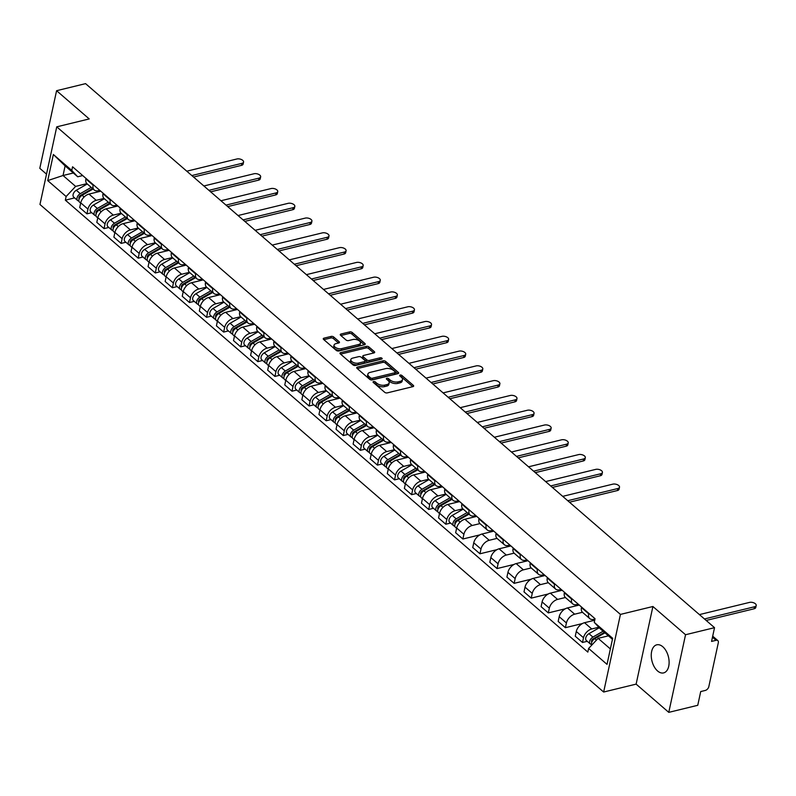 <?xml version="1.0" encoding="UTF-8"?>
<svg xmlns="http://www.w3.org/2000/svg" width="796" height="796" viewBox="0 0 796 796"><rect width="100%" height="100%" fill="white"/><g stroke="black" fill="none" stroke-linecap="round" stroke-linejoin="round"><path stroke-width="1.19" d="M373.553 381.543A1.274 0.657 12.2 0 0 373.055 381.921A1.274 0.657 12.2 0 0 373.304 382.438L384.727 392.319A1.821 0.935 12.2 0 0 387.224 392.896L412.965 386.627A1.821 0.935 12.2 0 0 413.661 386.08A1.821 0.935 12.2 0 0 413.313 385.354L401.89 375.473A1.274 0.657 12.2 0 0 400.139 375.065A1.274 0.657 12.2 0 0 399.652 375.443A1.274 0.657 12.2 0 0 399.89 375.961L401.373 377.234A5.821 2.995 12.2 0 1 402.487 379.583A5.821 2.995 12.2 0 1 400.239 381.324L398.09 381.851A5.821 2.995 12.2 0 1 390.08 379.99L388.597 378.707A1.274 0.657 12.2 0 0 386.846 378.299A1.274 0.657 12.2 0 0 386.349 378.687A1.274 0.657 12.2 0 0 386.597 379.195L388.07 380.478A5.821 2.995 12.2 0 1 389.184 382.816A5.821 2.995 12.2 0 1 386.936 384.567L384.796 385.085A5.821 2.995 12.2 0 1 376.777 383.224L375.304 381.951A1.274 0.657 12.2 0 0 373.553 381.543M657.566 670.968A14.457 8.497 -103.7 0 0 663.595 672.909A14.457 8.497 -103.7 0 0 669.108 661.715A14.457 8.497 -103.7 0 0 662.799 646.75A14.457 8.497 -103.7 0 0 656.76 644.82A14.457 8.497 -103.7 0 0 651.257 656.003A14.457 8.497 -103.7 0 0 657.566 670.968M333.683 336.987A1.821 0.935 12.2 0 0 331.176 336.41L323.952 338.171A1.821 0.935 12.2 0 0 323.256 338.718A1.821 0.935 12.2 0 0 323.604 339.444L336.29 350.419A1.821 0.935 12.2 0 0 338.788 351.006L364.528 344.738A1.821 0.935 12.2 0 0 365.225 344.19A1.821 0.935 12.2 0 0 364.876 343.454L352.19 332.479A1.821 0.935 12.2 0 0 349.683 331.902L340.967 334.022A1.821 0.935 12.2 0 0 340.26 334.569A1.821 0.935 12.2 0 0 340.608 335.305L346.041 340.001A1.821 0.935 12.2 0 0 348.548 340.579L352.867 339.524A4.866 2.507 12.2 0 1 358.12 340.171A4.866 2.507 12.2 0 1 360.498 343.046A4.866 2.507 12.2 0 1 358.628 344.499L341.683 348.628A4.866 2.507 12.2 0 1 336.439 347.981A4.866 2.507 12.2 0 1 334.051 345.116A4.866 2.507 12.2 0 1 335.932 343.653L338.758 342.967A1.821 0.935 12.2 0 0 339.454 342.419A1.821 0.935 12.2 0 0 339.106 341.683L333.683 336.987L333.345 338.539A1.821 0.935 12.2 0 0 330.837 337.962L323.853 339.663M652.909 606.502L636.123 684.122L668.769 712.36L685.545 634.73L652.909 606.502L620.432 614.413L56.745 126.843L89.222 118.932L56.586 90.704L85.57 83.64L714.529 627.676L711.564 641.417L716.082 640.312L712.47 637.198M685.545 634.73L714.529 627.676M357.394 367.095A1.821 0.935 12.2 0 0 356.688 367.633A1.821 0.935 12.2 0 0 357.036 368.369L369.722 379.344A1.821 0.935 12.2 0 0 372.23 379.921L397.96 373.652A1.821 0.935 12.2 0 0 398.667 373.115A1.821 0.935 12.2 0 0 398.318 372.379L385.632 361.404A1.821 0.935 12.2 0 0 383.125 360.827L357.394 367.095L357.105 368.429M353.006 364.886L340.32 353.912A1.821 0.935 12.2 0 1 339.972 353.175A1.821 0.935 12.2 0 1 340.678 352.628L366.409 346.36A1.821 0.935 12.2 0 1 368.916 346.947L374.339 351.643A1.821 0.935 12.2 0 1 374.687 352.369A1.821 0.935 12.2 0 1 373.991 352.917L363.553 355.464A1.821 0.935 12.2 0 0 362.847 356.001A1.821 0.935 12.2 0 0 363.195 356.737L366.797 359.852A1.821 0.935 12.2 0 0 369.304 360.439L380.17 357.792A1.274 0.657 12.2 0 1 381.543 357.961A1.274 0.657 12.2 0 1 382.17 358.707A1.274 0.657 12.2 0 1 381.672 359.095L355.514 365.464A1.821 0.935 12.2 0 1 353.006 364.886M668.769 712.36L697.754 705.296L700.719 691.555L705.236 690.46A3.701 2.308 130.9 0 0 708.818 686.649L718.32 642.71A3.701 2.308 130.9 0 0 717.833 640.611A3.701 2.308 130.9 0 0 716.082 640.312M636.123 684.122L603.647 692.032L39.959 204.472L56.745 126.843M56.586 90.704L39.8 168.324L46.516 174.145M594.98 619.059L593.836 619.338A8.527 5.313 -49.1 0 1 589.806 618.641A8.527 5.313 -49.1 0 1 588.682 613.825L588.791 613.308M594.721 620.223L584.533 622.711A8.527 5.313 130.9 0 0 576.284 631.487L583.518 637.735A8.527 5.313 -49.1 0 1 591.756 628.969L598.821 627.248M583.518 637.735L582.493 642.471L587.259 641.307M581.568 607.059L581.458 607.577A8.527 5.313 130.9 0 0 582.582 612.393L589.806 618.641M576.284 631.487L575.259 636.223L582.493 642.471M578.254 604.194L576.752 604.562A8.527 5.313 -49.1 0 1 572.722 603.865A8.527 5.313 -49.1 0 1 571.598 599.05L571.707 598.532M582.413 623.547L565.399 627.696L566.424 622.96A8.527 5.313 -49.1 0 1 574.672 614.184L582.463 612.283M564.483 592.274L564.364 592.791A8.527 5.313 130.9 0 0 565.488 597.607L572.722 603.865M579.249 605.05L567.439 607.935A8.527 5.313 130.9 0 0 559.2 616.701L558.175 621.437L565.399 627.696M561.17 589.408L559.668 589.776A8.527 5.313 -49.1 0 1 555.628 589.08A8.527 5.313 -49.1 0 1 554.504 584.264L554.623 583.747M565.319 608.771L548.315 612.91L549.34 608.174A8.527 5.313 -49.1 0 1 557.578 599.408L565.379 597.507M547.389 577.498L547.28 578.015A8.527 5.313 130.9 0 0 548.404 582.831L555.628 589.08M562.165 590.274L550.354 593.149A8.527 5.313 130.9 0 0 542.106 601.925L541.081 606.661L548.315 612.91M544.076 574.632L542.573 575.001A8.527 5.313 -49.1 0 1 538.544 574.304A8.527 5.313 -49.1 0 1 537.419 569.488L537.529 568.971M548.235 593.985L531.231 598.134L532.255 593.398A8.527 5.313 -49.1 0 1 540.494 584.622L548.285 582.722M530.305 562.712L530.196 563.24A8.527 5.313 130.9 0 0 531.31 568.045L538.544 574.304M545.071 575.498L533.27 578.374A8.527 5.313 130.9 0 0 525.022 587.14L523.997 591.876L531.231 598.134M526.992 559.847L525.489 560.215A8.527 5.313 -49.1 0 1 521.46 559.518A8.527 5.313 -49.1 0 1 520.335 554.712L520.445 554.185M531.151 579.209L514.136 583.349L515.161 578.612A8.527 5.313 -49.1 0 1 523.41 569.846L531.201 567.946M513.211 547.937L513.102 548.454A8.527 5.313 130.9 0 0 514.226 553.27L521.46 559.518M527.987 560.712L516.176 563.588A8.527 5.313 130.9 0 0 507.938 572.364L506.913 577.1L514.136 583.349M509.908 545.071L508.405 545.439A8.527 5.313 -49.1 0 1 504.365 544.743A8.527 5.313 -49.1 0 1 503.241 539.927L503.361 539.409M514.057 564.424L497.052 568.573L498.077 563.837A8.527 5.313 -49.1 0 1 506.316 555.061L514.107 553.16M496.127 533.151L496.017 533.678A8.527 5.313 130.9 0 0 497.142 538.494L504.365 544.743M510.903 545.937L499.092 548.812A8.527 5.313 130.9 0 0 490.843 557.578L489.819 562.314L497.052 568.573M492.814 530.295L491.311 530.653A8.527 5.313 -49.1 0 1 487.281 529.967A8.527 5.313 -49.1 0 1 486.157 525.151L486.266 524.624M496.973 549.648L479.968 553.787L480.983 549.051A8.527 5.313 -49.1 0 1 489.232 540.285L497.022 538.385M479.043 518.375L478.923 518.893A8.527 5.313 130.9 0 0 480.048 523.708L487.281 529.967M493.809 531.151L481.998 534.026A8.527 5.313 130.9 0 0 473.759 542.802L472.734 547.539L479.968 553.787M475.729 515.51L474.227 515.878A8.527 5.313 -49.1 0 1 470.187 515.181A8.527 5.313 -49.1 0 1 469.073 510.365L469.182 509.848M479.879 534.872L462.874 539.011L463.899 534.275A8.527 5.313 -49.1 0 1 472.147 525.499L479.938 523.609M461.949 503.599L461.839 504.117A8.527 5.313 130.9 0 0 462.964 508.933L470.187 515.181M476.724 516.375L464.914 519.251A8.527 5.313 130.9 0 0 456.665 528.027L455.65 532.753L462.874 539.011M458.635 500.734L457.133 501.092A8.527 5.313 -49.1 0 1 453.103 500.405A8.527 5.313 -49.1 0 1 451.979 495.59L452.088 495.072M450.556 523.072L445.79 524.226L446.815 519.499A8.527 5.313 -49.1 0 1 455.053 510.724L462.844 508.823M444.865 488.814L444.755 489.331A8.527 5.313 130.9 0 0 445.879 494.147L453.103 500.405M459.64 501.589L447.83 504.465A8.527 5.313 130.9 0 0 439.581 513.241L438.556 517.977L445.79 524.226M441.551 485.948L440.049 486.316A8.527 5.313 -49.1 0 1 436.019 485.62A8.527 5.313 -49.1 0 1 434.895 480.804L435.004 480.286M433.472 508.286L428.696 509.45L429.721 504.714A8.527 5.313 -49.1 0 1 437.969 495.938L445.76 494.047M427.78 474.038L427.661 474.555A8.527 5.313 130.9 0 0 428.785 479.371L436.019 485.62M442.546 486.814L430.736 489.689A8.527 5.313 130.9 0 0 422.497 498.465L421.472 503.201L428.696 509.45M424.467 471.172L422.965 471.53A8.527 5.313 -49.1 0 1 418.925 470.844A8.527 5.313 -49.1 0 1 417.8 466.028L417.92 465.511M416.378 493.51L411.612 494.674L412.636 489.938A8.527 5.313 -49.1 0 1 420.875 481.162L428.676 479.262M410.686 459.252L410.577 459.77A8.527 5.313 130.9 0 0 411.701 464.585L418.925 470.844M425.462 472.028L413.651 474.904A8.527 5.313 130.9 0 0 405.403 483.679L404.378 488.416L411.612 494.674M407.373 456.387L405.87 456.755A8.527 5.313 -49.1 0 1 401.841 456.058A8.527 5.313 -49.1 0 1 400.716 451.242L400.826 450.725M399.293 478.724L394.527 479.889L395.552 475.152A8.527 5.313 -49.1 0 1 403.791 466.376L411.582 464.486M393.602 444.476L393.493 444.994A8.527 5.313 130.9 0 0 394.607 449.81L401.841 456.058M408.368 457.252L396.567 460.128A8.527 5.313 130.9 0 0 388.319 468.904L387.294 473.64L394.527 479.889M390.289 441.611L388.786 441.979A8.527 5.313 -49.1 0 1 384.757 441.282A8.527 5.313 -49.1 0 1 383.632 436.467L383.742 435.949M382.209 463.949L377.433 465.113L378.458 460.377A8.527 5.313 -49.1 0 1 386.707 451.601L394.498 449.7M376.508 429.691L376.399 430.208A8.527 5.313 130.9 0 0 377.523 435.024L384.757 441.282M391.284 442.467L379.473 445.342A8.527 5.313 130.9 0 0 371.235 454.118L370.21 458.854L377.433 465.113M373.205 426.825L371.692 427.193A8.527 5.313 -49.1 0 1 367.662 426.497A8.527 5.313 -49.1 0 1 366.538 421.681L366.657 421.164M365.115 449.163L360.349 450.327L361.374 445.591A8.527 5.313 -49.1 0 1 369.613 436.815L377.404 434.924M359.424 414.915L359.314 415.432A8.527 5.313 130.9 0 0 360.439 420.248L367.662 426.497M374.2 427.691L362.389 430.566A8.527 5.313 130.9 0 0 354.14 439.342L353.116 444.078L360.349 450.327M356.111 412.049L354.608 412.418A8.527 5.313 -49.1 0 1 350.578 411.721A8.527 5.313 -49.1 0 1 349.454 406.905L349.563 406.388M348.031 434.387L343.265 435.551L344.28 430.815A8.527 5.313 -49.1 0 1 352.529 422.039L360.319 420.139M342.34 400.129L342.22 400.647A8.527 5.313 130.9 0 0 343.345 405.462L350.578 411.721M357.105 412.905L345.295 415.791A8.527 5.313 130.9 0 0 337.056 424.557L336.031 429.293L343.265 435.551M339.026 397.264L337.524 397.632A8.527 5.313 -49.1 0 1 333.484 396.935A8.527 5.313 -49.1 0 1 332.37 392.12L332.479 391.602M330.937 419.601L326.171 420.766L327.196 416.029A8.527 5.313 -49.1 0 1 335.444 407.263L343.235 405.363M325.246 385.354L325.136 385.871A8.527 5.313 130.9 0 0 326.26 390.687L333.484 396.935M340.021 398.129L328.211 401.005A8.527 5.313 130.9 0 0 319.962 409.781L318.947 414.517L326.171 420.766M321.932 382.488L320.43 382.856A8.527 5.313 -49.1 0 1 316.4 382.16A8.527 5.313 -49.1 0 1 315.276 377.344L315.385 376.826M313.853 404.826L309.087 405.99L310.112 401.254A8.527 5.313 -49.1 0 1 318.35 392.478L326.141 390.577M308.161 370.568L308.052 371.085A8.527 5.313 130.9 0 0 309.176 375.901L316.4 382.16M322.937 383.344L311.127 386.229A8.527 5.313 130.9 0 0 302.878 394.995L301.853 399.731L309.087 405.99M304.848 367.702L303.346 368.07A8.527 5.313 -49.1 0 1 299.316 367.374A8.527 5.313 -49.1 0 1 298.192 362.558L298.301 362.041M296.769 390.05L291.993 391.204L293.018 386.468A8.527 5.313 -49.1 0 1 301.266 377.702L309.057 375.802M291.077 355.792L290.958 356.31A8.527 5.313 130.9 0 0 292.082 361.125L299.316 367.374M305.843 368.568L294.032 371.443A8.527 5.313 130.9 0 0 285.794 380.219L284.769 384.956L291.993 391.204M287.764 352.926L286.262 353.295A8.527 5.313 -49.1 0 1 282.222 352.598A8.527 5.313 -49.1 0 1 281.097 347.782L281.217 347.265M279.675 375.264L274.909 376.428L275.933 371.692A8.527 5.313 -49.1 0 1 284.172 362.916L291.973 361.016M273.983 341.006L273.874 341.534A8.527 5.313 130.9 0 0 274.998 346.34L282.222 352.598M288.759 353.792L276.948 356.668A8.527 5.313 130.9 0 0 268.7 365.434L267.675 370.17L274.909 376.428M270.67 338.141L269.167 338.509A8.527 5.313 -49.1 0 1 265.138 337.812A8.527 5.313 -49.1 0 1 264.013 333.007L264.123 332.479M262.59 360.488L257.824 361.643L258.849 356.906A8.527 5.313 -49.1 0 1 267.088 348.141L274.879 346.24M256.899 326.231L256.79 326.748A8.527 5.313 130.9 0 0 257.904 331.564L265.138 337.812M271.665 339.006L259.864 341.882A8.527 5.313 130.9 0 0 251.616 350.658L250.591 355.394L257.824 361.643M253.586 323.365L252.083 323.733A8.527 5.313 -49.1 0 1 248.054 323.037A8.527 5.313 -49.1 0 1 246.929 318.221L247.039 317.704M245.506 345.703L240.73 346.867L241.755 342.131A8.527 5.313 -49.1 0 1 250.004 333.355L257.795 331.454M239.805 311.445L239.696 311.972A8.527 5.313 130.9 0 0 240.82 316.788L248.054 323.037M254.581 324.231L242.77 327.106A8.527 5.313 130.9 0 0 234.531 335.872L233.507 340.608L240.73 346.867M236.502 308.589L234.989 308.947A8.527 5.313 -49.1 0 1 230.959 308.261A8.527 5.313 -49.1 0 1 229.835 303.445L229.954 302.918M228.412 330.927L223.646 332.081L224.671 327.345A8.527 5.313 -49.1 0 1 232.91 318.579L240.7 316.679M222.721 296.669L222.611 297.187A8.527 5.313 130.9 0 0 223.736 302.002L230.959 308.261M237.497 309.445L225.686 312.321A8.527 5.313 130.9 0 0 217.437 321.096L216.412 325.833L223.646 332.081M219.407 293.804L217.905 294.172A8.527 5.313 -49.1 0 1 213.875 293.475A8.527 5.313 -49.1 0 1 212.751 288.659L212.86 288.142M211.328 316.141L206.562 317.305L207.577 312.569A8.527 5.313 -49.1 0 1 215.825 303.793L223.616 301.903M205.637 281.893L205.517 282.411A8.527 5.313 130.9 0 0 206.642 287.227L213.875 293.475M220.402 294.669L208.592 297.545A8.527 5.313 130.9 0 0 200.353 306.321L199.328 311.047L206.562 317.305M202.323 279.028L200.821 279.386A8.527 5.313 -49.1 0 1 196.781 278.7A8.527 5.313 -49.1 0 1 195.667 273.884L195.776 273.366M194.234 301.366L189.468 302.52L190.493 297.794A8.527 5.313 -49.1 0 1 198.741 289.018L206.532 287.117M188.543 267.108L188.433 267.625A8.527 5.313 130.9 0 0 189.557 272.441L196.781 278.7M203.318 279.884L191.508 282.759A8.527 5.313 130.9 0 0 183.259 291.535L182.244 296.271L189.468 302.52M185.229 264.242L183.727 264.61A8.527 5.313 -49.1 0 1 179.697 263.914A8.527 5.313 -49.1 0 1 178.573 259.098L178.682 258.581M177.15 286.58L172.384 287.744L173.409 283.008A8.527 5.313 -49.1 0 1 181.647 274.232L189.438 272.341M171.458 252.332L171.349 252.849A8.527 5.313 130.9 0 0 172.473 257.665L179.697 263.914M186.234 265.108L174.424 267.983A8.527 5.313 130.9 0 0 166.175 276.759L165.15 281.495L172.384 287.744M168.145 249.466L166.643 249.825A8.527 5.313 -49.1 0 1 162.613 249.138A8.527 5.313 -49.1 0 1 161.489 244.322L161.598 243.805M160.066 271.804L155.29 272.968L156.314 268.232A8.527 5.313 -49.1 0 1 164.563 259.456L172.354 257.556M154.374 237.546L154.255 238.064A8.527 5.313 130.9 0 0 155.379 242.88L162.613 249.138M169.14 250.322L157.329 253.198A8.527 5.313 130.9 0 0 149.091 261.974L148.066 266.71L155.29 272.968M151.061 234.681L149.558 235.049A8.527 5.313 -49.1 0 1 145.519 234.352A8.527 5.313 -49.1 0 1 144.394 229.537L144.514 229.019M142.972 257.018L138.206 258.183L139.23 253.446A8.527 5.313 -49.1 0 1 147.469 244.671L155.27 242.78M137.28 222.771L137.171 223.288A8.527 5.313 130.9 0 0 138.295 228.104L145.519 234.352M152.056 235.546L140.245 238.422A8.527 5.313 130.9 0 0 131.997 247.198L130.972 251.934L138.206 258.183M133.967 219.905L132.464 220.273A8.527 5.313 -49.1 0 1 128.435 219.577A8.527 5.313 -49.1 0 1 127.31 214.761L127.42 214.243M125.887 242.243L121.121 243.407L122.146 238.671A8.527 5.313 -49.1 0 1 130.385 229.895L138.176 227.994M120.196 207.985L120.077 208.502A8.527 5.313 130.9 0 0 121.201 213.318L128.435 219.577M134.962 220.761L123.151 223.636A8.527 5.313 130.9 0 0 114.913 232.412L113.888 237.148L121.121 243.407M116.883 205.119L115.38 205.487A8.527 5.313 -49.1 0 1 111.35 204.791A8.527 5.313 -49.1 0 1 110.226 199.975L110.336 199.458M108.803 227.457L104.027 228.621L105.052 223.885A8.527 5.313 -49.1 0 1 113.301 215.109L121.091 213.219M103.102 193.209L102.992 193.726A8.527 5.313 130.9 0 0 104.117 198.542L111.35 204.791M117.878 205.985L106.067 208.86A8.527 5.313 130.9 0 0 97.828 217.636L96.804 222.373L104.027 228.621M99.798 190.344L98.286 190.712A8.527 5.313 -49.1 0 1 94.256 190.015A8.527 5.313 -49.1 0 1 93.132 185.199L93.251 184.682M91.709 212.681L86.943 213.845L87.968 209.109A8.527 5.313 -49.1 0 1 96.207 200.333L103.997 198.433M86.018 178.423L85.908 178.941A8.527 5.313 130.9 0 0 87.033 183.757L94.256 190.015M100.793 191.199L88.983 194.085A8.527 5.313 130.9 0 0 80.734 202.851L79.709 207.587L86.943 213.845M612.442 639.307L600.204 628.721L594.264 622.372L595.05 618.721L72.555 166.782L71.769 170.434L77.709 176.782L65.113 165.886L63.033 175.508L75.63 186.403L86.913 183.657M608.433 635.835L598.124 638.342L610.363 648.929M594.264 622.372L612.661 638.283L607.03 664.371L588.622 648.451L598.124 638.342M75.63 186.403L66.128 196.512L65.342 200.164L587.836 652.103L588.622 648.451M66.128 196.512L47.73 180.593L53.362 154.514L71.769 170.434M620.432 614.413L603.647 692.032M73.341 173.001L63.033 175.508L47.73 180.593M82.704 175.558L77.709 176.782M74.625 197.896L65.342 200.164M65.113 165.886L53.362 154.514M374.06 383.095A1.274 0.657 12.2 0 1 374.966 383.503L376.448 384.776A5.821 2.995 12.2 0 0 384.458 386.637L384.796 385.085M389.184 382.816L388.856 384.368A5.821 2.995 12.2 0 1 386.607 386.12L384.458 386.637M402.487 379.583L402.149 381.135A5.821 2.995 12.2 0 1 399.9 382.876L397.751 383.403A5.821 2.995 12.2 0 1 389.741 381.543L388.259 380.259A1.274 0.657 12.2 0 0 387.353 379.851M412.726 386.687L401.552 377.025A1.274 0.657 12.2 0 0 400.657 376.617M397.731 373.712L385.294 362.956A1.821 0.935 12.2 0 0 382.786 362.379L357.295 368.588M370.548 377.831A1.274 0.657 12.2 0 0 372.299 378.239L394.886 372.737A1.274 0.657 12.2 0 0 395.373 372.359A1.274 0.657 12.2 0 0 395.134 371.841L393.572 370.498A5.821 2.995 12.2 0 0 385.562 368.638L370.12 372.389A5.821 2.995 12.2 0 0 367.871 374.14A5.821 2.995 12.2 0 0 368.986 376.488L370.548 377.831L370.21 379.384A1.274 0.657 12.2 0 0 371.961 379.791L372.299 378.239M395.373 372.359L395.045 373.911A1.274 0.657 12.2 0 1 394.547 374.289L371.961 379.791M367.871 374.14L367.533 375.692A5.821 2.995 12.2 0 0 368.647 378.04L368.986 376.488M370.21 379.384L368.647 378.04M340.569 354.12L366.07 347.912L366.409 346.36M373.752 352.976L368.578 348.499A1.821 0.935 12.2 0 0 366.07 347.912M362.847 356.001L362.508 357.553A1.821 0.935 12.2 0 0 362.857 358.29L366.459 361.404A1.821 0.935 12.2 0 0 368.966 361.991L379.831 359.344L380.17 357.792M380.657 359.334A1.274 0.657 12.2 0 0 379.831 359.344M352.718 358.1A4.866 2.507 12.2 0 0 350.837 359.553A4.866 2.507 12.2 0 0 353.225 362.429A4.866 2.507 12.2 0 0 358.469 363.075L364.439 361.623A1.821 0.935 12.2 0 0 365.145 361.076A1.821 0.935 12.2 0 0 364.797 360.339L361.195 357.225A1.821 0.935 12.2 0 0 358.688 356.648L352.718 358.1M350.837 359.553L350.509 361.105A4.866 2.507 12.2 0 0 352.887 363.981A4.866 2.507 12.2 0 0 358.14 364.628L358.469 363.075M365.145 361.076L364.807 362.628A1.821 0.935 12.2 0 1 364.11 363.175L358.14 364.628M338.519 343.026L333.345 338.539M334.051 345.116L333.713 346.668A4.866 2.507 12.2 0 0 336.101 349.534A4.866 2.507 12.2 0 0 341.345 350.18L341.683 348.628M360.498 343.046L360.17 344.598A4.866 2.507 12.2 0 1 358.29 346.051L341.345 350.18M364.289 344.787L351.852 334.031A1.821 0.935 12.2 0 0 349.354 333.454L340.867 335.524M604.403 632.352L593.129 638.83A2.219 1.383 130.9 0 0 591.826 642.073M603.099 631.228L592.911 637.079A4.637 2.885 130.9 0 0 590.304 643.944A4.637 2.885 130.9 0 0 591.518 644.412M599.288 627.736L588.96 633.666A4.637 2.885 130.9 0 0 586.363 640.531L590.304 643.944M598.413 636.601L595.975 637.188M704.46 618.96L754.558 606.761A4.259 2.199 12.2 0 0 756.2 605.477A4.259 2.199 12.2 0 0 754.111 602.97A4.259 2.199 12.2 0 0 749.514 602.403L699.425 614.602M604.96 632.83L594.771 638.69A4.637 2.885 130.9 0 0 591.776 645.088M756.2 605.477L755.762 607.497A4.259 2.199 -167.8 0 1 754.12 608.781L706.181 620.452M468.456 513.679L456.426 520.584A2.219 1.383 130.9 0 0 455.123 523.828M467.152 512.544L456.207 518.833A4.637 2.885 130.9 0 0 453.601 525.698A4.637 2.885 130.9 0 0 454.815 526.176M463.202 509.142L452.257 515.42A4.637 2.885 130.9 0 0 449.66 522.285L453.601 525.698M461.71 518.355L459.272 518.942M567.757 500.714L617.855 488.515A4.259 2.199 12.2 0 0 619.497 487.242A4.259 2.199 12.2 0 0 617.407 484.724A4.259 2.199 12.2 0 0 612.811 484.157L562.722 496.356M469.013 514.156L458.068 520.445A4.637 2.885 130.9 0 0 455.461 527.31L456.605 528.305M476.048 515.788L473.799 517.082M619.497 487.242L619.059 489.261A4.259 2.199 -167.8 0 1 617.417 490.535L569.478 502.206M451.362 498.893L439.342 505.798A2.219 1.383 130.9 0 0 438.029 509.052M450.058 497.769L439.113 504.057A4.637 2.885 130.9 0 0 436.516 510.923A4.637 2.885 130.9 0 0 437.73 511.39M446.118 494.356L435.173 500.644A4.637 2.885 130.9 0 0 432.566 507.51L436.516 510.923M444.626 503.57L442.188 504.166M550.673 485.938L600.761 473.739A4.259 2.199 12.2 0 0 602.413 472.456A4.259 2.199 12.2 0 0 600.323 469.948A4.259 2.199 12.2 0 0 595.726 469.381L545.628 481.58M451.919 499.381L440.984 505.669A4.637 2.885 130.9 0 0 438.377 512.534L439.521 513.519M458.964 501.012L456.715 502.306M602.413 472.456L601.975 474.476A4.259 2.199 -167.8 0 1 600.323 475.759L552.394 487.431M434.278 484.117L422.248 491.023A2.219 1.383 130.9 0 0 420.945 494.266M432.974 482.993L422.029 489.271A4.637 2.885 130.9 0 0 419.422 496.137A4.637 2.885 130.9 0 0 420.646 496.614M429.034 479.58L418.089 485.868A4.637 2.885 130.9 0 0 415.482 492.734L419.422 496.137M427.532 488.794L425.104 489.381M533.579 471.162L583.677 458.954A4.259 2.199 12.2 0 0 585.319 457.68A4.259 2.199 12.2 0 0 583.229 455.163A4.259 2.199 12.2 0 0 578.632 454.596L528.544 466.804M434.835 484.595L423.89 490.883A4.637 2.885 130.9 0 0 421.283 497.749L422.437 498.744M441.88 486.227L439.621 487.52M585.319 457.68L584.881 459.7A4.259 2.199 -167.8 0 1 583.239 460.974L535.31 472.645M417.184 469.332L405.164 476.247A2.219 1.383 130.9 0 0 403.861 479.49M415.88 468.207L404.945 474.496A4.637 2.885 130.9 0 0 402.338 481.361A4.637 2.885 130.9 0 0 403.552 481.829M411.94 464.794L400.995 471.083A4.637 2.885 130.9 0 0 398.388 477.948L402.338 481.361M410.447 474.008L408.01 474.605M516.495 456.377L566.583 444.178A4.259 2.199 12.2 0 0 568.235 442.894A4.259 2.199 12.2 0 0 566.145 440.387A4.259 2.199 12.2 0 0 561.548 439.82L511.46 452.019M417.751 469.819L406.806 476.108A4.637 2.885 130.9 0 0 404.199 482.973L405.343 483.958M424.785 471.451L422.537 472.744M568.235 442.894L567.797 444.914A4.259 2.199 -167.8 0 1 566.155 446.198L518.216 457.869M400.099 454.556L388.07 461.461A2.219 1.383 130.9 0 0 386.766 464.705M398.796 453.431L387.851 459.71A4.637 2.885 130.9 0 0 385.244 466.575A4.637 2.885 130.9 0 0 386.468 467.053M394.856 450.019L383.911 456.307A4.637 2.885 130.9 0 0 381.304 463.173L385.244 466.575M393.353 459.232L390.926 459.829M499.41 441.601L549.499 429.392A4.259 2.199 12.2 0 0 551.14 428.119A4.259 2.199 12.2 0 0 549.061 425.601A4.259 2.199 12.2 0 0 544.464 425.034L494.366 437.243M400.657 455.033L389.712 461.322A4.637 2.885 130.9 0 0 387.115 468.187L388.259 469.182M407.701 456.665L405.453 457.959M551.14 428.119L550.713 430.139A4.259 2.199 -167.8 0 1 549.061 431.412L501.132 443.093M383.015 439.77L370.986 446.685A2.219 1.383 130.9 0 0 369.682 449.929M381.712 438.646L370.767 444.934A4.637 2.885 130.9 0 0 368.16 451.8A4.637 2.885 130.9 0 0 369.384 452.267M377.762 435.233L366.827 441.521A4.637 2.885 130.9 0 0 364.22 448.387L368.16 451.8M376.269 444.447L373.841 445.044M482.316 426.815L532.415 414.616A4.259 2.199 12.2 0 0 534.056 413.333A4.259 2.199 12.2 0 0 531.967 410.826A4.259 2.199 12.2 0 0 527.37 410.258L477.282 422.457M383.572 440.258L372.627 446.546A4.637 2.885 130.9 0 0 370.021 453.412L371.165 454.407M390.617 441.889L388.358 443.183M534.056 413.333L533.618 415.353A4.259 2.199 -167.8 0 1 531.977 416.636L484.048 428.308M365.921 424.994L353.902 431.9A2.219 1.383 130.9 0 0 352.598 435.143M364.618 423.87L353.673 430.148A4.637 2.885 130.9 0 0 351.076 437.014A4.637 2.885 130.9 0 0 352.29 437.492M360.678 420.457L349.733 426.746A4.637 2.885 130.9 0 0 347.126 433.611L351.076 437.014M359.185 429.671L356.747 430.268M465.232 412.039L515.32 399.831A4.259 2.199 12.2 0 0 516.972 398.557A4.259 2.199 12.2 0 0 514.883 396.04A4.259 2.199 12.2 0 0 510.286 395.473L460.188 407.681M366.478 425.482L355.543 431.76A4.637 2.885 130.9 0 0 352.936 438.626L354.081 439.621M373.523 427.114L371.274 428.397M516.972 398.557L516.534 400.577A4.259 2.199 -167.8 0 1 514.883 401.851L466.954 413.532M348.837 410.209L336.808 417.124A2.219 1.383 130.9 0 0 335.504 420.368M347.534 409.084L336.589 415.373A4.637 2.885 130.9 0 0 333.982 422.238A4.637 2.885 130.9 0 0 335.206 422.706M343.593 405.671L332.648 411.96A4.637 2.885 130.9 0 0 330.041 418.825L333.982 422.238M342.091 414.895L339.663 415.482M448.138 397.254L498.236 385.055A4.259 2.199 12.2 0 0 499.878 383.772A4.259 2.199 12.2 0 0 497.789 381.264A4.259 2.199 12.2 0 0 493.192 380.697L443.103 392.896M349.394 410.696L338.449 416.985A4.637 2.885 130.9 0 0 335.842 423.85L336.997 424.845M356.439 412.328L354.19 413.621M499.878 383.772L499.45 385.791A4.259 2.199 -167.8 0 1 497.798 387.075L449.869 398.746M331.753 395.433L319.723 402.338A2.219 1.383 130.9 0 0 318.42 405.582M330.449 394.309L319.504 400.597A4.637 2.885 130.9 0 0 316.898 407.462A4.637 2.885 130.9 0 0 318.111 407.93M326.499 390.896L315.554 397.184A4.637 2.885 130.9 0 0 312.957 404.05L316.898 407.462M325.007 400.109L322.569 400.706M431.054 382.478L481.152 370.269A4.259 2.199 12.2 0 0 482.794 368.996A4.259 2.199 12.2 0 0 480.704 366.478A4.259 2.199 12.2 0 0 476.108 365.911L426.019 378.12M332.31 395.92L321.365 402.199A4.637 2.885 130.9 0 0 318.758 409.064L319.902 410.059M339.345 397.552L337.096 398.836M482.794 368.996L482.356 371.016A4.259 2.199 -167.8 0 1 480.714 372.289L432.775 383.97M314.659 380.657L302.639 387.562A2.219 1.383 130.9 0 0 301.326 390.806M313.355 379.523L302.41 385.811A4.637 2.885 130.9 0 0 299.813 392.677A4.637 2.885 130.9 0 0 301.027 393.144M309.415 376.11L298.47 382.398A4.637 2.885 130.9 0 0 295.863 389.264L299.813 392.677M307.923 385.334L305.485 385.921M413.97 367.692L464.058 355.494A4.259 2.199 12.2 0 0 465.71 354.22A4.259 2.199 12.2 0 0 463.62 351.703A4.259 2.199 12.2 0 0 459.023 351.135L408.925 363.334M315.216 381.135L304.281 387.423A4.637 2.885 130.9 0 0 301.674 394.289L302.818 395.284M322.261 382.767L320.012 384.06M465.71 354.22L465.272 356.23A4.259 2.199 -167.8 0 1 463.62 357.513L415.691 369.185M297.575 365.871L285.545 372.777A2.219 1.383 130.9 0 0 284.242 376.02M296.271 364.747L285.326 371.035A4.637 2.885 130.9 0 0 282.719 377.901A4.637 2.885 130.9 0 0 283.943 378.369M292.331 361.334L281.386 367.623A4.637 2.885 130.9 0 0 278.779 374.488L282.719 377.901M290.829 370.548L288.401 371.145M396.876 352.917L446.974 340.718A4.259 2.199 12.2 0 0 448.616 339.434A4.259 2.199 12.2 0 0 446.526 336.917A4.259 2.199 12.2 0 0 441.929 336.36L391.841 348.558M298.132 366.359L287.187 372.637A4.637 2.885 130.9 0 0 284.58 379.503L285.734 380.498M305.176 367.991L302.918 369.284M448.616 339.434L448.178 341.454A4.259 2.199 -167.8 0 1 446.536 342.728L398.607 354.409M280.481 351.096L268.461 358.001A2.219 1.383 130.9 0 0 267.157 361.245M279.177 349.961L268.242 356.25A4.637 2.885 130.9 0 0 265.635 363.115A4.637 2.885 130.9 0 0 266.849 363.593M275.237 346.559L264.292 352.837A4.637 2.885 130.9 0 0 261.685 359.702L265.635 363.115M273.744 355.772L271.307 356.359M379.791 338.131L429.88 325.932A4.259 2.199 12.2 0 0 431.531 324.659A4.259 2.199 12.2 0 0 429.442 322.141A4.259 2.199 12.2 0 0 424.845 321.574L374.757 333.773M281.048 351.573L270.103 357.862A4.637 2.885 130.9 0 0 267.496 364.727L268.64 365.722M288.082 353.205L285.834 354.499M431.531 324.659L431.094 326.668A4.259 2.199 -167.8 0 1 429.452 327.952L381.513 339.623M263.396 336.31L251.367 343.215A2.219 1.383 130.9 0 0 250.063 346.459M262.093 335.186L251.148 341.474A4.637 2.885 130.9 0 0 248.541 348.34A4.637 2.885 130.9 0 0 249.765 348.807M258.153 331.773L247.208 338.061A4.637 2.885 130.9 0 0 244.601 344.927L248.541 348.34M256.65 340.986L254.222 341.584M362.707 323.355L412.796 311.156A4.259 2.199 12.2 0 0 414.437 309.873A4.259 2.199 12.2 0 0 412.358 307.355A4.259 2.199 12.2 0 0 407.761 306.798L357.663 318.997M263.954 336.798L253.009 343.086A4.637 2.885 130.9 0 0 250.412 349.951L251.556 350.936M270.998 338.429L268.75 339.723M414.437 309.873L414.01 311.893A4.259 2.199 -167.8 0 1 412.358 313.166L364.429 324.848M246.312 321.534L234.283 328.44A2.219 1.383 130.9 0 0 232.979 331.683M245.009 320.4L234.064 326.688A4.637 2.885 130.9 0 0 231.457 333.554A4.637 2.885 130.9 0 0 232.681 334.031M241.059 316.997L230.124 323.275A4.637 2.885 130.9 0 0 227.517 330.141L231.457 333.554M239.566 326.211L237.138 326.798M345.613 308.569L395.712 296.371A4.259 2.199 12.2 0 0 397.353 295.097A4.259 2.199 12.2 0 0 395.264 292.58A4.259 2.199 12.2 0 0 390.667 292.013L340.579 304.211M246.869 322.012L235.924 328.3A4.637 2.885 130.9 0 0 233.318 335.166L234.462 336.161M253.914 323.644L251.655 324.937M397.353 295.097L396.915 297.107A4.259 2.199 -167.8 0 1 395.274 298.391L347.345 310.062M229.218 306.749L217.199 313.654A2.219 1.383 130.9 0 0 215.895 316.907M227.915 305.624L216.97 311.913A4.637 2.885 130.9 0 0 214.373 318.778A4.637 2.885 130.9 0 0 215.587 319.246M223.975 302.211L213.029 308.5A4.637 2.885 130.9 0 0 210.423 315.365L214.373 318.778M222.482 311.425L220.044 312.022M328.529 293.794L378.617 281.595A4.259 2.199 12.2 0 0 380.269 280.311A4.259 2.199 12.2 0 0 378.18 277.804A4.259 2.199 12.2 0 0 373.583 277.237L323.484 289.436M229.775 307.236L218.84 313.525A4.637 2.885 130.9 0 0 216.233 320.39L217.378 321.375M236.82 308.868L234.571 310.161M380.269 280.311L379.831 282.331A4.259 2.199 -167.8 0 1 378.18 283.615L330.25 295.286M212.134 291.973L200.104 298.878A2.219 1.383 130.9 0 0 198.801 302.122M210.831 290.839L199.886 297.127A4.637 2.885 130.9 0 0 197.279 303.992A4.637 2.885 130.9 0 0 198.502 304.47M206.89 287.436L195.945 293.714A4.637 2.885 130.9 0 0 193.338 300.58L197.279 303.992M205.388 296.649L202.96 297.236M311.435 279.008L361.533 266.809A4.259 2.199 12.2 0 0 363.175 265.536A4.259 2.199 12.2 0 0 361.085 263.018A4.259 2.199 12.2 0 0 356.489 262.451L306.4 274.65M212.691 292.45L201.746 298.739A4.637 2.885 130.9 0 0 199.139 305.604L200.294 306.599M219.736 294.082L217.487 295.376M363.175 265.536L362.747 267.555A4.259 2.199 -167.8 0 1 361.095 268.829L313.166 280.5M195.05 277.187L183.02 284.092A2.219 1.383 130.9 0 0 181.717 287.346M193.746 276.063L182.801 282.351A4.637 2.885 130.9 0 0 180.195 289.217A4.637 2.885 130.9 0 0 181.408 289.684M189.796 272.65L178.851 278.938A4.637 2.885 130.9 0 0 176.254 285.804L180.195 289.217M188.304 281.864L185.866 282.461M294.351 264.232L344.449 252.034A4.259 2.199 12.2 0 0 346.091 250.75A4.259 2.199 12.2 0 0 344.001 248.243A4.259 2.199 12.2 0 0 339.404 247.675L289.316 259.874M195.607 277.675L184.662 283.963A4.637 2.885 130.9 0 0 182.055 290.829L183.199 291.814M202.642 279.306L200.393 280.6M346.091 250.75L345.653 252.77A4.259 2.199 -167.8 0 1 344.011 254.053L296.072 265.725M177.956 262.411L165.936 269.317A2.219 1.383 130.9 0 0 164.623 272.56M176.652 261.287L165.707 267.565A4.637 2.885 130.9 0 0 163.11 274.431A4.637 2.885 130.9 0 0 164.324 274.909M172.712 257.874L161.767 264.163A4.637 2.885 130.9 0 0 159.16 271.028L163.11 274.431M171.22 267.088L168.782 267.675M277.267 249.456L327.355 237.248A4.259 2.199 12.2 0 0 329.007 235.974A4.259 2.199 12.2 0 0 326.917 233.457A4.259 2.199 12.2 0 0 322.32 232.89L272.222 245.098M178.513 262.889L167.578 269.177A4.637 2.885 130.9 0 0 164.971 276.043L166.115 277.038M185.558 264.521L183.309 265.814M329.007 235.974L328.569 237.994A4.259 2.199 -167.8 0 1 326.917 239.268L278.988 250.939M160.872 247.626L148.842 254.541A2.219 1.383 130.9 0 0 147.539 257.785M159.568 246.501L148.623 252.79A4.637 2.885 130.9 0 0 146.016 259.655A4.637 2.885 130.9 0 0 147.24 260.123M155.628 243.088L144.683 249.377A4.637 2.885 130.9 0 0 142.076 256.242L146.016 259.655M154.126 252.302L151.698 252.899M260.173 234.671L310.271 222.472A4.259 2.199 12.2 0 0 311.913 221.189A4.259 2.199 12.2 0 0 309.823 218.681A4.259 2.199 12.2 0 0 305.226 218.114L255.138 230.313M161.429 248.113L150.484 254.402A4.637 2.885 130.9 0 0 147.877 261.267L149.031 262.252M168.473 249.745L166.215 251.038M311.913 221.189L311.475 223.208A4.259 2.199 -167.8 0 1 309.833 224.492L261.904 236.163M143.778 232.85L131.758 239.755A2.219 1.383 130.9 0 0 130.454 242.999M142.474 231.726L131.539 238.004A4.637 2.885 130.9 0 0 128.932 244.869A4.637 2.885 130.9 0 0 130.146 245.347M138.534 228.313L127.589 234.601A4.637 2.885 130.9 0 0 124.982 241.467L128.932 244.869M137.041 237.526L134.604 238.123M243.088 219.895L293.177 207.686A4.259 2.199 12.2 0 0 294.828 206.413A4.259 2.199 12.2 0 0 292.739 203.895A4.259 2.199 12.2 0 0 288.142 203.328L238.054 215.537M144.345 233.327L133.4 239.616A4.637 2.885 130.9 0 0 130.793 246.481L131.937 247.476M151.379 234.959L149.131 236.253M294.828 206.413L294.391 208.433A4.259 2.199 -167.8 0 1 292.749 209.706L244.81 221.387M126.693 218.064L114.664 224.979A2.219 1.383 130.9 0 0 113.36 228.223M125.39 216.94L114.445 223.228A4.637 2.885 130.9 0 0 111.838 230.094A4.637 2.885 130.9 0 0 113.062 230.561M121.45 213.527L110.505 219.815A4.637 2.885 130.9 0 0 107.898 226.681L111.838 230.094M119.947 222.751L117.519 223.338M226.004 205.109L276.093 192.911A4.259 2.199 12.2 0 0 277.734 191.627A4.259 2.199 12.2 0 0 275.655 189.12A4.259 2.199 12.2 0 0 271.058 188.553L220.96 200.751M127.251 218.552L116.306 224.84A4.637 2.885 130.9 0 0 113.709 231.706L114.853 232.701M134.295 220.184L132.046 221.477M277.734 191.627L277.306 193.647A4.259 2.199 -167.8 0 1 275.655 194.93L227.726 206.602M109.609 203.288L97.58 210.194A2.219 1.383 130.9 0 0 96.276 213.437M108.306 202.164L97.361 208.443A4.637 2.885 130.9 0 0 94.754 215.308A4.637 2.885 130.9 0 0 95.978 215.786M104.356 198.751L93.421 205.04A4.637 2.885 130.9 0 0 90.814 211.905L94.754 215.308M102.863 207.965L100.435 208.562M208.91 190.334L259.008 178.125A4.259 2.199 12.2 0 0 260.65 176.851A4.259 2.199 12.2 0 0 258.561 174.334A4.259 2.199 12.2 0 0 253.964 173.767L203.876 185.975M110.166 203.776L99.221 210.054A4.637 2.885 130.9 0 0 96.614 216.92L97.759 217.915M117.211 205.408L114.952 206.691M260.65 176.851L260.212 178.871A4.259 2.199 -167.8 0 1 258.571 180.145L210.641 191.826M92.515 188.503L80.496 195.418A2.219 1.383 130.9 0 0 79.192 198.662M91.212 187.378L80.267 193.667A4.637 2.885 130.9 0 0 77.67 200.532A4.637 2.885 130.9 0 0 78.884 201M87.271 183.966L76.326 190.254A4.637 2.885 130.9 0 0 73.72 197.119L77.67 200.532M85.779 193.189L83.341 193.776M191.826 175.548L241.914 163.349A4.259 2.199 12.2 0 0 243.566 162.066A4.259 2.199 12.2 0 0 241.477 159.558A4.259 2.199 12.2 0 0 236.88 158.991L186.781 171.19M93.072 188.99L82.137 195.279A4.637 2.885 130.9 0 0 79.53 202.144L80.675 203.139M100.117 190.622L97.868 191.916M243.566 162.066L243.128 164.085A4.259 2.199 -167.8 0 1 241.477 165.369L193.547 177.04M97.828 217.636L105.052 223.885M114.913 232.412L122.146 238.671M131.997 247.198L139.23 253.446M149.091 261.974L156.314 268.232M166.175 276.759L173.409 283.008M183.259 291.535L190.493 297.794M200.353 306.321L207.577 312.569M217.437 321.096L224.671 327.345M234.531 335.872L241.755 342.131M251.616 350.658L258.849 356.906M268.7 365.434L275.933 371.692M285.794 380.219L293.018 386.468M302.878 394.995L310.112 401.254M319.962 409.781L327.196 416.029M337.056 424.557L344.28 430.815M354.14 439.342L361.374 445.591M371.235 454.118L378.458 460.377M388.319 468.904L395.552 475.152M405.403 483.679L412.636 489.938M422.497 498.465L429.721 504.714M439.581 513.241L446.815 519.499M456.665 528.027L463.899 534.275M473.759 542.802L480.983 549.051M490.843 557.578L498.077 563.837M507.938 572.364L515.161 578.612M525.022 587.14L532.255 593.398M542.106 601.925L549.34 608.174M559.2 616.701L566.424 622.96M80.734 202.851L87.968 209.109M88.983 194.085L96.207 200.333M106.067 208.86L113.301 215.109M102.992 193.726L110.226 199.975M123.151 223.636L130.385 229.895M120.077 208.502L127.31 214.761M140.245 238.422L147.469 244.671M137.171 223.288L144.394 229.537M157.329 253.198L164.563 259.456M154.255 238.064L161.489 244.322M174.424 267.983L181.647 274.232M171.349 252.849L178.573 259.098M191.508 282.759L198.741 289.018M188.433 267.625L195.667 273.884M208.592 297.545L215.825 303.793M205.517 282.411L212.751 288.659M225.686 312.321L232.91 318.579M222.611 297.187L229.835 303.445M242.77 327.106L250.004 333.355M239.696 311.972L246.929 318.221M259.864 341.882L267.088 348.141M256.79 326.748L264.013 333.007M276.948 356.668L284.172 362.916M273.874 341.534L281.097 347.782M294.032 371.443L301.266 377.702M290.958 356.31L298.192 362.558M311.127 386.229L318.35 392.478M308.052 371.085L315.276 377.344M328.211 401.005L335.444 407.263M325.136 385.871L332.37 392.12M345.295 415.791L352.529 422.039M342.22 400.647L349.454 406.905M362.389 430.566L369.613 436.815M359.314 415.432L366.538 421.681M379.473 445.342L386.707 451.601M376.399 430.208L383.632 436.467M396.567 460.128L403.791 466.376M393.493 444.994L400.716 451.242M413.651 474.904L420.875 481.162M410.577 459.77L417.8 466.028M430.736 489.689L437.969 495.938M427.661 474.555L434.895 480.804M447.83 504.465L455.053 510.724M444.755 489.331L451.979 495.59M464.914 519.251L472.147 525.499M461.839 504.117L469.073 510.365M481.998 534.026L489.232 540.285M478.923 518.893L486.157 525.151M499.092 548.812L506.316 555.061M496.017 533.678L503.241 539.927M516.176 563.588L523.41 569.846M513.102 548.454L520.335 554.712M533.27 578.374L540.494 584.622M530.196 563.24L537.419 569.488M550.354 593.149L557.578 599.408M547.28 578.015L554.504 584.264M567.439 607.935L574.672 614.184M564.364 592.791L571.598 599.05M584.533 622.711L591.756 628.969M581.458 607.577L588.682 613.825M85.908 178.941L93.132 185.199M376.448 384.776L376.777 383.224M386.607 386.12L386.936 384.567M388.259 380.259L388.597 378.707M389.741 381.543L390.08 379.99M397.751 383.403L398.09 381.851M399.9 382.876L400.239 381.324M401.552 377.025L401.89 375.473M413.044 386.607L413.313 385.354M374.966 383.503L375.304 381.951M382.786 362.379L383.125 360.827M385.294 362.956L385.632 361.404M398.05 373.632L398.318 372.379M394.547 374.289L394.886 372.737M340.389 353.961L340.678 352.628M368.578 348.499L368.916 346.947M374.07 352.897L374.339 351.643M362.857 358.29L363.195 356.737M366.459 361.404L366.797 359.852M368.966 361.991L369.304 360.439M364.11 363.175L364.439 361.623M338.837 342.947L339.106 341.683M358.29 346.051L358.628 344.499M340.678 335.355L340.967 334.022M349.354 333.454L349.683 331.902M351.852 334.031L352.19 332.479M364.608 344.708L364.876 343.454M323.664 339.504L323.952 338.171M330.837 337.962L331.176 336.41M592.065 641.556L591.547 641.108M592.911 637.079L588.96 633.666M596.443 640.133L594.771 638.69M754.12 608.781L754.558 606.761M455.362 523.31L454.844 522.863M456.207 518.833L452.257 515.42M460.048 522.156L458.068 520.445M617.417 490.535L617.855 488.515M438.268 508.525L437.76 508.087M439.113 504.057L435.173 500.644M442.964 507.38L440.984 505.669M600.323 475.759L600.761 473.739M421.184 493.749L420.666 493.301M422.029 489.271L418.089 485.868M425.87 492.595L423.89 490.883M583.239 460.974L583.677 458.954M404.099 478.973L403.582 478.525M404.945 474.496L400.995 471.083M408.786 477.819L406.806 476.108M566.155 446.198L566.583 444.178M387.005 464.187L386.498 463.74M387.851 459.71L383.911 456.307M391.702 463.043L389.712 461.322M549.061 431.412L549.499 429.392M369.921 449.412L369.404 448.964M370.767 444.934L366.827 441.521M374.608 448.257L372.627 446.546M531.977 416.636L532.415 414.616M352.837 434.626L352.32 434.178M353.673 430.148L349.733 426.746M357.523 433.482L355.543 431.76M514.883 401.851L515.32 399.831M335.743 419.85L335.225 419.402M336.589 415.373L332.648 411.96M340.429 418.696L338.449 416.985M497.798 387.075L498.236 385.055M318.659 405.065L318.141 404.617M319.504 400.597L315.554 397.184M323.345 403.92L321.365 402.199M480.714 372.289L481.152 370.269M301.565 390.289L301.057 389.841M302.41 385.811L298.47 382.398M306.261 389.135L304.281 387.423M463.62 357.513L464.058 355.494M284.48 375.503L283.963 375.065M285.326 371.035L281.386 367.623M289.167 374.359L287.187 372.637M446.536 342.728L446.974 340.718M267.396 360.727L266.879 360.28M268.242 356.25L264.292 352.837M272.083 359.573L270.103 357.862M429.452 327.952L429.88 325.932M250.302 345.942L249.795 345.504M251.148 341.474L247.208 338.061M254.999 344.797L253.009 343.086M412.358 313.166L412.796 311.156M233.218 331.166L232.701 330.718M234.064 326.688L230.124 323.275M237.904 330.012L235.924 328.3M395.274 298.391L395.712 296.371M216.134 316.38L215.616 315.942M216.97 311.913L213.029 308.5M220.82 315.236L218.84 313.525M378.18 283.615L378.617 281.595M199.04 301.604L198.522 301.157M199.886 297.127L195.945 293.714M203.726 300.45L201.746 298.739M361.095 268.829L361.533 266.809M181.956 286.819L181.438 286.381M182.801 282.351L178.851 278.938M186.642 285.674L184.662 283.963M344.011 254.053L344.449 252.034M164.862 272.043L164.354 271.595M165.707 267.565L161.767 264.163M169.558 270.889L167.578 269.177M326.917 239.268L327.355 237.248M147.777 257.267L147.26 256.819M148.623 252.79L144.683 249.377M152.464 256.113L150.484 254.402M309.833 224.492L310.271 222.472M130.693 242.481L130.176 242.034M131.539 238.004L127.589 234.601M135.38 241.337L133.4 239.616M292.749 209.706L293.177 207.686M113.599 227.706L113.092 227.258M114.445 223.228L110.505 219.815M118.296 226.552L116.306 224.84M275.655 194.93L276.093 192.911M96.515 212.92L95.998 212.472M97.361 208.443L93.421 205.04M101.201 211.776L99.221 210.054M258.571 180.145L259.008 178.125M79.431 198.144L78.913 197.697M80.267 193.667L76.326 190.254M84.117 196.99L82.137 195.279M241.477 165.369L241.914 163.349M712.699 636.173L717.833 640.611"/></g></svg>
